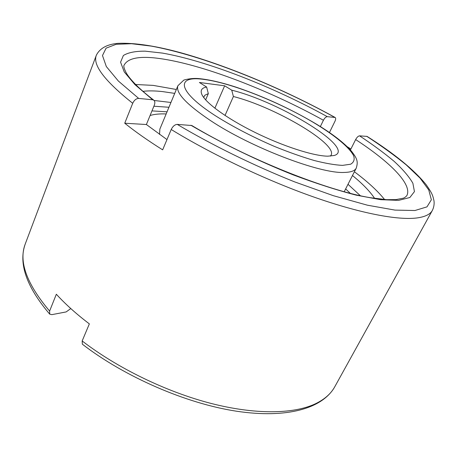 <?xml version="1.0" encoding="UTF-8"?>
<svg xmlns="http://www.w3.org/2000/svg" width="457" height="457" viewBox="0 0 457 457"><rect width="100%" height="100%" fill="white"/><g stroke="black" fill="none" stroke-linecap="round" stroke-linejoin="round"><path stroke-width="0.69" d="M177.91 85.716C175.431 92.634 186.233 104.207 210.306 120.442C250.613 147.383 320.317 173.94 344.287 172.432C350.89 172.283 354.878 170.849 356.249 168.119C358.157 161.858 357.523 158.945 351.387 151.096C343.967 142.733 332.279 133.73 316.318 124.076C291.046 109.069 264.534 96.844 236.783 87.396C221.776 82.483 208.992 79.535 198.429 78.553C193.802 78.187 188.947 78.684 183.868 80.055L177.91 85.716L159.859 129.091L159.539 134.438M166.159 113.947C159.687 113.696 154.329 114.216 150.085 115.495M320.357 126.566L323.419 120.248C324.67 117.957 325.972 116.758 327.321 116.661L335.141 117.483C335.895 118.077 335.838 119.34 334.964 121.276L329.451 132.53M355.649 139.568C389.804 161.812 412.734 184.405 406.81 195.687C405.593 197.007 404.399 197.847 403.234 198.207L395.848 199.635L386.593 199.669L370.227 197.687C326.989 190.586 247.808 159.07 191.814 125.521L177.253 124.39C174.842 124.561 172.826 126.263 171.215 129.502C211.922 154.472 265.791 180.058 312.954 196.733C360.139 213.373 397.704 220.388 416.841 217.972C425.09 216.858 430.271 214.333 432.379 210.391C433.882 207.301 434.418 204.09 433.99 200.766C432.75 195.727 432.773 194.168 426.153 184.679C413.933 169.667 394.242 153.581 367.08 136.409L359.556 135.849C358.254 135.997 356.951 137.237 355.649 139.568L350.41 149.976M135.62 84.499L153.169 85.385L176.339 89.486M354.392 171.763C367.468 181.52 377.533 190.78 384.583 199.538M168.941 107.269L153.883 106.218M167.045 111.828L151.975 110.891M174.717 93.394L162.669 91.606C155.049 90.76 148.474 90.669 142.927 91.331M170.935 102.477L154.123 100.477M214.87 108.229L224.65 85.796L231.75 90.183L233.396 96.518L225.027 115.461M233.396 96.518C274.417 106.841 337.614 143.709 331.119 155.129L330.371 156.134M231.75 90.183C280.101 102.042 356.489 148.714 334.33 155.471L327.783 156.185C313.433 156.008 283.094 146.28 254.875 132.341C226.626 118.409 205.153 102.636 201.748 94.211C200.2 90.252 201.828 87.858 206.633 87.036L199.383 82.483L224.65 85.796M347.343 146.794L350.896 149.011M70.784 308.561L66.151 311.925L51.835 314.65L49.704 314.13L49.607 311.068L56.337 294.239C65.374 304.145 76.376 314.028 89.355 323.882L82.163 340.962L82.351 344.195C124.778 376.962 186.256 403.582 236.56 411.22C286.819 418.761 322.539 408.558 334.764 386.782C330.897 393.871 324.242 399.641 314.799 404.079C292.943 414.122 254.943 414.79 210.346 403.245C165.782 391.62 117.306 368.011 82.163 340.962M171.215 129.502L162.646 149.845C147.994 140.625 135.358 131.753 124.738 123.224L132.713 103.288C134.232 100.123 136.226 98.501 138.688 98.421L152.684 99.775L153.838 100.214C154.992 101.248 155.146 102.911 154.3 105.207L146.389 124.521L124.738 123.224M146.389 124.521L166.971 139.585M205.639 99.872L208.323 93.634L206.633 87.036M203.811 97.649L204.228 96.147L205.039 95.142L208.323 93.634M374.649 198.401C369.913 191.346 362.521 183.72 352.473 175.528M360.379 195.75L348.006 184.297M350.348 193.38L345.646 188.924M204.862 79.552C175.905 74.965 176.008 90.429 215.59 115.861C232.961 126.789 252.601 136.991 274.503 146.457C288.624 152.181 301.837 156.86 314.148 160.487C325.555 163.389 335.015 165.023 342.533 165.377L350.616 164.217C353.867 162.344 354.872 159.504 353.621 155.694C349.365 147.422 335.238 135.798 315.878 123.938C281.683 103.116 232.722 83.283 204.862 79.552M323.419 120.248C271.321 91.366 206.73 66.042 163.806 59.153C141.481 55.514 128.263 57.491 124.15 65.077C123.321 66.042 124.081 68.761 126.423 73.246C128.171 75.948 129.462 78.078 135.986 84.871C140.75 89.572 146.703 94.69 153.838 100.214M49.607 311.068C26.557 283.717 18.463 261.29 25.318 243.798L96.381 55.137C92.383 64.74 104.493 80.792 132.713 103.288M177.253 124.39C212.162 145.132 253.721 165.514 294.599 181.869L333.324 195.676L367.411 205.193L394.974 210.1L414.939 210.517L426.975 206.867L431.362 199.778L428.763 189.963L420.057 178.11L406.199 164.857C394.779 155.529 381.618 146.012 366.72 136.295M334.798 117.38C275.011 84.374 202.16 55.377 151.198 46.094L131.559 43.712L116.158 44.289L106.098 48.156L102.482 55.543L106.321 66.545L118.317 80.992L138.688 98.421M190.889 125.247C221.691 143.241 257.742 160.75 293.103 174.848C316.198 183.497 337.3 190.278 356.391 195.19L380.704 199.692L398.647 200.36L409.855 197.51L414.442 191.609L412.877 183.228C409.061 176.625 402.794 169.313 394.077 161.298C384.217 153.038 372.712 144.555 359.556 135.849M327.321 116.661C273.263 86.921 207.312 60.907 162.418 53.092L145.2 51.161C135.421 51.098 128.149 52.544 123.379 55.497L120.579 62.175L124.258 71.938L134.929 84.608L152.684 99.775M432.379 210.391L334.764 386.782M49.704 314.13C26.357 286.716 18.229 263.272 25.318 243.798M335.141 117.483C287.43 91.137 231.87 67.442 184.685 53.84C157.494 46.111 135.243 42.615 117.935 43.352C107.109 44.306 99.923 48.231 96.381 55.137M344.201 191.757L356.249 168.119"/></g></svg>
